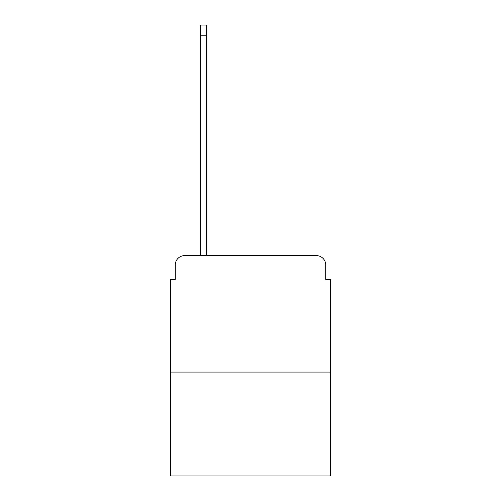 <?xml version="1.0" encoding="UTF-8"?>
<svg xmlns="http://www.w3.org/2000/svg" width="501" height="501" viewBox="0 0 501 501"><rect width="100%" height="100%" fill="white"/><g stroke="black" fill="none" stroke-linecap="round" stroke-linejoin="round"><path stroke-width="0.75" d="M175.275 264.941L175.275 279.383L175.275 264.941A9.319 9.319 0 0 1 184.587 255.623L200.425 255.623L200.425 25.05L206.481 25.05L206.481 35.765L200.425 35.765M330.384 372.074L170.616 372.074L170.616 475.95L330.384 475.95L330.384 279.383L325.725 279.383L325.725 264.941A9.319 9.319 0 0 0 316.413 255.623L184.587 255.623M170.616 372.074L170.616 279.383L175.275 279.383M206.481 35.765L206.481 255.623L214.165 255.623M286.835 255.623L316.413 255.623M325.725 279.383L325.725 264.941"/></g></svg>
